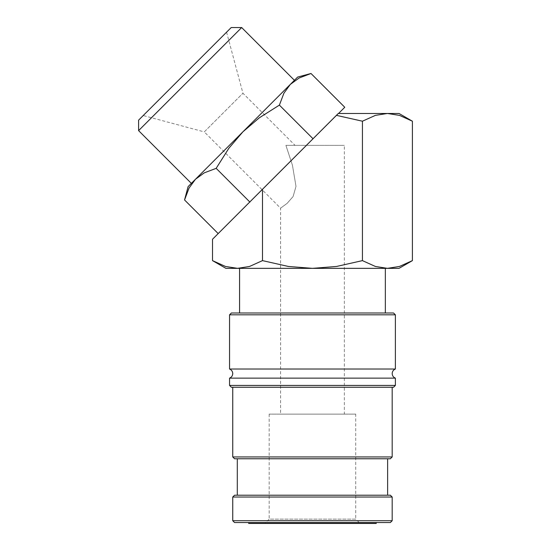 <?xml version="1.0" encoding="UTF-8"?>
<svg xmlns="http://www.w3.org/2000/svg" width="551" height="551" viewBox="0 0 551 551"><rect width="100%" height="100%" fill="white"/><g stroke="black" fill="none" stroke-linecap="round" stroke-linejoin="round"><path stroke-width="0.41" stroke-dasharray="2.75 2.07" d="M395.37 369.025L229.553 369.025M395.37 378.138L229.553 378.138M232.742 387.25L392.181 387.25L232.742 387.25M237.295 495.204L387.622 495.204L237.295 495.204M237.295 458.763L387.622 458.763L237.295 458.763M241.675 27.55L138.597 130.621M231.213 27.55L138.597 120.166M294.42 80.301L191.349 183.373M248.687 522.541L376.237 522.541L248.687 522.541M385.349 312.996L239.575 312.996L385.349 312.996M239.575 268.351L385.349 268.351L239.575 268.351M143.232 115.531L226.585 32.178L143.232 115.531L204.29 131.896L242.943 93.243L204.29 131.896L280.576 208.175L287.147 203.34L293.104 196.542L296.004 186.362L292.409 165.1L285.907 145.361L292.409 165.1L296.004 186.362L293.104 196.542L287.147 203.34L280.576 208.175L280.576 414.125L344.347 414.125L344.347 145.361L285.907 145.361L344.347 145.361M269.184 414.125L269.184 519.125L355.739 519.125L355.739 414.125L269.184 414.125L355.739 414.125M264.859 523.45L360.065 523.45L355.739 519.125L269.184 519.125L264.859 523.45L360.065 523.45M226.585 32.178L242.943 93.243L295.06 145.361L285.907 145.361L295.06 145.361M344.347 414.125L280.576 414.125M248.687 523.45L376.237 523.45M212.521 239.251L344.768 107.259M338.555 113.472L313.023 138.749L279.391 105.11L259.314 117.804L242.888 131.834L228.858 148.267L216.164 168.344L204.276 172.842L195.46 179.261L189.048 188.077L184.544 199.958M311.005 73.497L299.124 78.001L290.308 84.413L283.896 93.229L279.391 105.11M249.927 202.107L216.164 168.344M297.643 77.078L188.125 186.596M195.46 179.261L290.308 84.413M313.023 138.749L257.227 194.537L338.3 113.472L387.415 113.472L375.383 115.373L362.434 121.206L336.42 115.352M412.403 121.206L399.454 115.373L387.415 113.472L399.014 113.472M212.521 260.623L225.469 266.457L237.509 268.351L312.458 268.351L336.53 266.457L362.434 260.623L375.383 266.457L387.415 268.351L399.014 268.351M225.91 268.351L237.509 268.351L249.541 266.457L262.49 260.623L288.387 266.457L312.458 268.351L387.415 268.351L399.454 266.457L412.403 260.623M262.49 189.282L262.49 260.623M362.434 121.206L362.434 260.623M390.356 495.204L234.568 495.204M392.181 497.03L232.742 497.03M390.356 458.763L234.568 458.763M392.181 456.944L232.742 456.944M393.545 387.25L231.379 387.25M395.37 385.425L229.553 385.425M395.37 314.814L229.553 314.814M393.545 312.996L231.379 312.996M390.356 522.541L234.568 522.541M392.181 520.716L232.742 520.716"/><path stroke-width="0.83" d="M229.553 314.814L395.37 314.814L393.545 312.996L231.379 312.996L229.553 314.814L229.553 369.025L395.37 369.025C393.352 369.879 392.291 371.395 392.181 373.578C392.291 375.768 393.352 377.283 395.37 378.138L395.37 385.425L393.545 387.25L231.379 387.25L229.553 385.425L229.553 378.138L395.37 378.138M232.742 520.716L232.742 497.03L392.181 497.03L392.181 520.716L390.356 522.541L234.568 522.541L232.742 520.716L392.181 520.716M395.37 314.814L395.37 369.025M229.553 385.425L395.37 385.425M232.742 456.944L392.181 456.944L390.356 458.763L234.568 458.763L232.742 456.944L232.742 387.25M392.181 387.25L392.181 456.944M237.295 495.204L237.295 458.763M387.622 458.763L387.622 495.204M232.742 497.03L234.568 495.204L390.356 495.204L392.181 497.03M412.403 260.623L399.014 268.351L387.415 268.351L375.383 266.457L362.434 260.623L336.53 266.457L312.458 268.351L288.387 266.457L262.49 260.623L249.541 266.457L237.509 268.351L225.91 268.351L212.521 260.623L225.469 266.457L237.509 268.351L387.415 268.351L399.454 266.457L412.403 260.623L412.403 121.206L399.014 113.472L387.415 113.472L399.454 115.373L412.403 121.206M241.675 27.55L231.213 27.55L138.597 120.166L138.597 130.621L191.349 183.373L297.643 77.078L311.005 73.497L299.124 78.001L290.308 84.413L294.42 80.301L241.675 27.55L138.597 130.621M218.182 233.59L184.544 199.958L188.125 186.596L195.46 179.261L204.276 172.842L216.164 168.344L228.858 148.267L242.888 131.834L259.314 117.804L279.391 105.11L283.896 93.229L290.308 84.413M184.544 199.958L189.048 188.077L195.46 179.261M376.237 522.541L376.237 523.45L248.687 523.45L248.687 522.541M239.575 312.996L239.575 268.351M385.349 268.351L385.349 312.996M338.555 113.472L344.768 107.259L311.005 73.497M336.42 115.352L362.434 121.206L375.383 115.373L387.415 113.472L338.3 113.472L212.521 239.251L212.521 260.623M313.023 138.749L279.391 105.11M249.927 202.107L216.164 168.344M262.49 189.282L262.49 260.623M362.434 121.206L362.434 260.623M229.553 369.025C231.572 369.879 232.632 371.395 232.742 373.578C232.632 375.768 231.572 377.283 229.553 378.138"/></g></svg>
